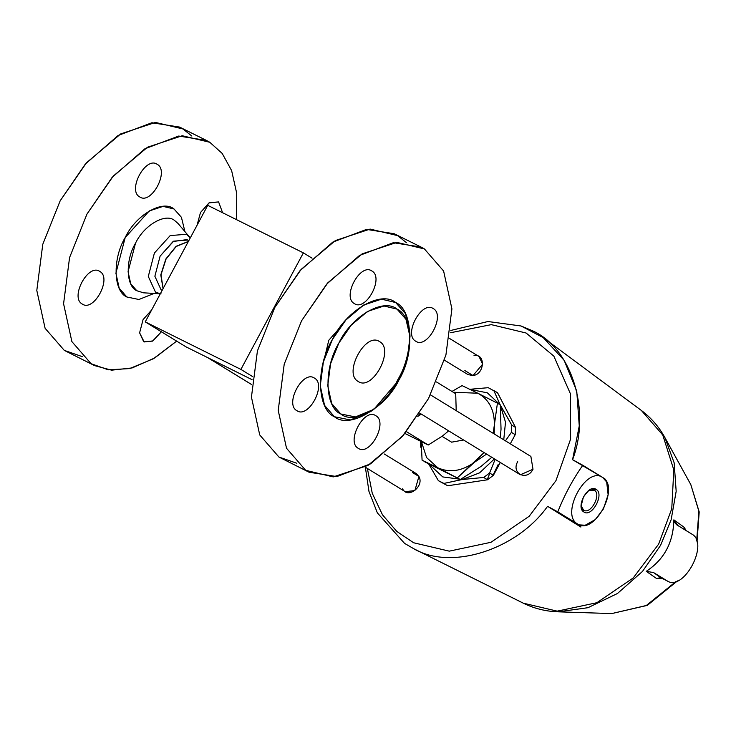 <?xml version="1.0" encoding="UTF-8"?>
<svg xmlns="http://www.w3.org/2000/svg" width="736" height="736" viewBox="0 0 736 736"><rect width="100%" height="100%" fill="white"/><g stroke="black" fill="none" stroke-linecap="round" stroke-linejoin="round"><path stroke-width="1.1" d="M583.924 512.008L581.118 506.055L583.501 496.69L588.929 490.332L596.077 489.33C604.79 493.847 591.965 517.767 583.924 512.008C575.212 507.49 588.036 483.57 596.077 489.33C604.79 493.847 591.965 517.767 583.924 512.008M581.109 505.43L583.538 510.103C590.622 515.172 601.919 494.114 594.246 490.139L588.423 490.7L594.246 490.139C601.919 494.114 590.622 515.172 583.538 510.103L583.841 510.269M139.693 196.917C127.153 190.422 145.608 156.004 157.191 164.294C169.731 170.789 151.276 205.206 139.693 196.917C127.153 190.422 145.608 156.004 157.191 164.294C169.731 170.789 151.276 205.206 139.693 196.917L140.199 197.202M156.685 164.008L157.191 164.294M143.667 341.679L139.61 332.847L143.06 319.636L151.616 309.994L143.06 319.636L139.61 332.847L144.164 341.955L152.922 340.906L161.396 331.77L152.527 341.127L143.667 341.679M82.257 304.042C69.718 297.546 88.173 263.12 99.756 271.409C112.295 277.904 93.84 312.331 82.257 304.042C69.718 297.546 88.173 263.12 99.756 271.409C112.295 277.904 93.84 312.331 82.257 304.042L82.763 304.318M99.25 271.133L99.756 271.409M197.046 225.28L200.496 212.511L209.033 202.888L218.601 201.931L222.603 212.732L218.601 201.931L209.42 202.658L200.496 212.511L197.046 225.28M296.893 410.697C284.354 404.202 302.809 369.785 314.392 378.065C326.931 384.56 308.476 418.986 296.893 410.697C284.354 404.202 302.809 369.785 314.392 378.065C326.931 384.56 308.476 418.986 296.893 410.697L297.399 410.973M313.886 377.789L314.392 378.065M415.739 341.219C403.199 334.724 421.654 300.297 433.237 308.586C445.777 315.082 427.312 349.499 415.739 341.219C403.199 334.724 421.654 300.297 433.237 308.586C445.777 315.082 427.312 349.499 415.739 341.219L416.236 341.495M432.731 308.31L433.237 308.586M354.329 303.572C341.789 297.077 360.254 262.66 371.827 270.949C384.367 277.444 365.912 311.862 354.329 303.572C341.789 297.077 360.254 262.66 371.827 270.949C384.367 277.444 365.912 311.862 354.329 303.572L354.835 303.858M371.321 270.673L371.827 270.949M358.303 448.334C345.764 441.839 364.219 407.422 375.792 415.702C388.332 422.206 369.877 456.624 358.303 448.334C345.764 441.839 364.219 407.422 375.792 415.702C388.332 422.206 369.877 456.624 358.303 448.334L358.8 448.61M375.296 415.426L375.792 415.702M358.202 381.469C342.893 373.538 365.433 331.494 379.574 341.614C394.892 349.554 372.352 391.589 358.202 381.469C342.893 373.538 365.433 331.494 379.574 341.614C394.892 349.554 372.352 391.589 358.202 381.469L358.818 381.809M378.957 341.274L379.574 341.614M339.094 328.596L328.771 340.28L324.631 357.696M384.256 453.983L416.282 473.616L418.904 476.468L414.874 490.59L405.214 491.666L365.074 467.056M449.613 338.505L479.053 356.546L482.641 364.2L473.018 375.544L467.986 374.596L444.452 360.18M418.821 414.828L420.1 413.365L418.821 414.828M421.296 414.092L417.772 416.41L421.296 414.092M404.91 433.449L428.214 445.013L442.474 436.016L448.647 430.864L442.474 436.016L428.214 445.013L406.419 431.646L428.214 445.013L404.91 433.449M456.21 410.66L455.713 393.732L456.21 410.66M436.503 381.966L455.713 393.732L436.503 381.966M451.6 442.17L463.57 440.008L451.6 442.17L442.032 436.347M422.087 460.202L421.185 441.646L422.087 460.202L460.294 479.513L481.04 466.431L491.768 457.295L481.04 466.431L460.294 479.513L437.856 467.811L424.948 461.95L460.294 479.513L437.856 467.811C449.668 473.036 461.831 471.215 474.361 462.337L484.067 452.576L457.433 477.756L474.361 462.337L486.57 454.103L474.361 462.337C461.831 471.215 449.668 473.036 437.856 467.811L422.087 460.202M421.443 441.775L426.604 457.59L437.856 467.811L426.604 457.59L421.443 441.775M462.079 385.618L477.839 393.226L453.284 392.251L477.839 393.226L497.426 403.181L494.353 425.049C494.62 410.072 489.118 399.464 477.839 393.226L497.426 403.181L494.353 425.049L494.206 433.946L494.353 425.049C494.62 410.072 489.118 399.464 477.839 393.226L462.079 385.618L451.968 391.442L462.079 385.618M493.166 433.311L494.353 425.049L493.166 433.311M500.296 437.681L501.032 429.143L500.287 404.938L501.032 429.143L500.296 437.681M497.426 403.181L500.287 404.938L497.426 403.181M413.632 542.763L449.273 551.154L490.976 542.294L529.212 516.267L555.956 480.663L570.612 439.061L570.51 393.981L553.849 356.123L526.102 333.012L491.308 324.64L450.515 332.736L491.308 324.64L526.102 333.012L553.849 356.123L570.51 393.981L570.612 439.061L555.956 480.663L529.212 516.267L490.976 542.294L449.273 551.154L413.632 542.763L396.814 531.447L382.481 514.795L372.269 493.332L367.393 468.482L372.269 493.332L382.481 514.795L396.814 531.447L413.632 542.763M412.546 472.567L418.904 476.468C424.672 486.386 407.468 499.404 402.592 488.814M474.021 355.598C485.815 353.289 484.757 374.33 473.018 375.544L464.858 370.548M497.536 392.757L488.226 387.688L469.826 389.298L488.226 387.688L497.573 392.776L515.568 427.45L511.759 425.123L511.4 432.354L515.2 434.682L515.568 427.45L511.759 425.123L500.305 405.177L505.503 422.188L503.746 439.797L505.503 422.188L500.296 405.021L511.759 425.123L511.4 432.354L515.2 434.682L510.306 443.817L515.2 434.682L515.568 427.45L497.499 392.73M438.371 480.672L443.918 483.423L462.263 479.504L442.796 476.928L428.628 463.846L442.796 476.928L462.263 479.504L483.699 477.462L489.606 472.99L495.153 459.365L489.606 472.99L493.414 475.318L500.278 462.512L493.414 475.318L487.499 479.789L493.414 475.318L489.606 472.99L483.699 477.462L487.499 479.789L447.718 485.76L487.499 479.789L483.699 477.462L462.263 479.504L479.587 472.852L494.408 458.914L479.587 472.852L462.263 479.504L443.918 483.423L438.371 480.672L428.582 463.818L438.371 480.672L447.718 485.76L438.444 480.718M517.693 461.656C510.83 473.469 526.976 481.491 533.002 469.255L530.877 456.43L430.45 394.864M498.116 464.628L492.706 475.916L498.116 464.628M601.781 476.965L602.692 477.462C586.15 465.621 559.783 514.795 577.696 524.069L547.566 506.313C517.537 548.918 451.794 571.127 413.798 548.752L523.278 603.17L557.18 611.147L596.85 602.72L633.218 577.962L658.656 544.106L671.756 508.714L673.808 469.872L662.759 435.004L641.387 410.476L662.759 435.004L673.808 469.872L671.756 508.714L658.656 544.106L633.218 577.962L596.85 602.72L557.18 611.147L523.278 603.17C534.152 608.525 545.772 611.414 558.146 611.828L587.944 607.706L617.44 593.51L642.5 571.412L660.569 545.358L671.14 519.745L676.172 491.298L674.158 462.843L664.921 437.616L674.158 462.843L676.172 491.298L671.14 519.745L660.569 545.358L642.5 571.412L617.44 593.51L587.944 607.706L558.146 611.828L611.772 613.576L646.328 605.489L676.163 581.385L646.328 605.489L611.772 613.576L647.312 605.378L677.488 580.888M656.503 578.468L662.556 578.625L656.503 578.468L646.272 571.338L648.738 569.609C656.604 563.877 662.556 557.207 666.604 549.599C670.698 542.018 673.072 533.158 673.734 523.002L673.872 519.855L677.755 525.43L691.822 534.088L678.537 525.946C676.154 524.814 674.599 522.79 673.872 519.855L684.011 527.178L673.872 519.855L673.734 523.002C672.575 542.938 664.249 558.477 648.738 569.609L646.272 571.338L656.503 578.468L660.753 577.686L656.503 578.468M686.292 530.702L684.011 527.178L684.213 529.423L684.011 527.178L686.292 530.702M697.001 541.963L699.2 511.925L690.819 484.619L698.887 511.29L696.67 540.794L698.887 511.29L690.819 484.619L664.921 437.616C658.941 426.779 651.093 417.735 641.387 410.476L543.214 337.612L564.107 360.254L576.748 391.12L579.26 425.923L572.562 459.696L603.934 478.244C618.672 489.284 595.304 532.873 578.947 524.86L577.502 523.977L578.947 524.86C580.732 526.019 580.989 526.461 579.72 526.166L579.655 526.166M661.112 577.898L653.55 572.562L646.272 571.338L653.55 572.562L666.825 580.704L660.753 577.686L653.55 572.562L667.543 581.1L660.753 577.686L666.825 580.704C683.367 592.535 709.734 543.37 691.822 534.088C709.734 543.37 683.367 592.535 666.825 580.704M543.214 337.612L521.06 325.984L487.968 321.522L450.809 330.455L487.968 321.522L521.06 325.984L531.024 330.142C571.973 346.987 591.247 411.452 572.562 459.696L582.802 465.262C572.663 479.697 564.337 495.236 557.805 511.879L547.566 506.313L580.879 527.05L547.566 506.313C517.537 548.918 451.794 571.127 413.798 548.752L404.515 543.343L377.338 512.854L368.966 491.4L365.36 467.231L368.966 491.4L377.338 512.854L404.515 543.343L413.798 548.752M602.692 477.462L582.802 465.262C572.663 479.697 564.337 495.236 557.805 511.879L577.696 524.069C559.783 514.795 586.15 465.621 602.692 477.462L606.685 482.016L608.129 494.693L603.437 508.907L595.304 519.57L585.212 525.237L578.947 524.86C580.732 526.019 580.989 526.461 579.72 526.166L580.879 527.05M585.212 525.237L579.72 526.166M604.716 479.55C605.986 479.844 605.728 479.412 603.934 478.244C605.728 479.412 605.986 479.844 604.716 479.55M487.158 479.844L489.854 473.138L487.158 479.844M511.4 432.354L505.439 440.836L511.4 432.354M493.773 390.448L500.232 404.901L493.773 390.448L497.573 392.776M500.094 404.818L487.388 392.849L470 389.381L487.388 392.849L500.094 404.818M421.277 448.27L420.376 445.998L420.504 441.315L420.376 445.998L421.277 448.27M419.87 413.218L520.352 474.775L533.002 469.255M251.684 384.569L207.948 357.76L251.684 384.569M252.08 379.684L185.996 346.849L145.25 321.88L240.902 369.408L303.379 252.871L207.736 205.344L145.25 321.88L185.996 346.849L252.08 379.684M207.736 205.344L145.25 321.88L240.902 369.408L303.379 252.871L207.736 205.344M188.342 241.509L176.162 246.505L166.042 259.09L160.991 274.786L163.116 288.558L160.991 274.786L166.042 259.09L176.162 246.505L188.342 241.509M303.379 252.871L312.046 258.189L303.379 252.871M252.42 376.473L240.902 369.408L252.42 376.473M206.374 140.392L209.788 142.278L222.189 153.419L231.619 170.586L236.698 193.228L236.624 219.705L236.698 193.228L231.619 170.586L222.189 153.419L209.788 142.278L182.261 135.737L147.531 147.2L113.27 176.07L86.968 214.084L69.57 257.572L63.581 303.756L71.88 341.596L91.071 363.685L108.33 369.831L129.637 368.58L153.263 358.809L176.668 341.136L154.578 358.027L132.176 367.926L111.614 370.18L94.475 365.58L91.071 363.685L71.88 341.596L63.581 303.756L69.57 257.572L86.968 214.084L112.13 177.367L144.891 148.792L178.682 136.05L206.374 140.392L179.593 127.08L151.901 122.737L118.11 135.488L85.348 164.054L60.186 200.781L42.789 244.26L36.8 290.453L45.098 328.293L64.29 350.382L94.475 365.58M184.892 231.509L181.424 217.313L174.018 208.978L163.079 206.384L149.279 210.938L125.203 237.526L115.911 273.166L119.204 288.208L126.831 296.985L138.929 299.497L154.128 293.425L138.929 299.497L126.831 296.985C113.298 291.309 112.406 258.603 125.203 237.526C135.746 215.059 162.601 199.364 174.018 208.978L181.424 217.313L184.892 231.509M191.838 136.05L183.006 128.975L155.48 122.424L120.75 133.888L86.489 162.757L60.186 200.781L42.789 244.26L36.8 290.453L45.098 328.293L64.29 350.382L82.239 356.62M189.4 236.79L186.484 234.278L170.218 235.566L154.404 253.037L148.295 276.46L155.471 292.118L160.319 293.765L155.471 292.118L148.295 276.46L154.404 253.037L170.218 235.566L186.484 234.278L190.265 237.921L178.048 223.477L174.506 220.423C165.379 212.732 143.925 225.28 135.498 243.23C125.267 260.075 125.985 286.203 136.804 290.738L143.594 292.827L161.055 293.83M188.83 240.589L186.889 239.623L173.098 241.509L160.108 256.146L154.873 276.248L161.028 289.69L162.178 290.306L161.028 289.69L154.873 276.248L160.108 256.146L173.687 241.15L187.652 240.046L188.72 240.801M163.052 288.678L160.788 274.868L165.848 258.998L176.106 246.302L188.388 241.417L176.106 246.302L165.848 258.998L160.788 274.868L163.052 288.678M178.048 223.477L174.506 220.423C165.379 212.732 143.925 225.28 135.498 243.23L128.073 271.704L130.704 283.728L136.804 290.738L143.594 292.827M338.827 343.114C351.394 316.351 383.392 297.648 397.008 309.102C413.135 315.873 414.202 354.844 398.949 379.969C386.382 406.732 354.384 425.445 340.777 413.982C324.64 407.21 323.573 368.239 338.827 343.114L351.293 325.11L367.512 311.438L383.971 306.001L397.008 309.102L405.95 319.268L409.998 336.637L407.312 358.92L398.949 379.969L373.87 409.345L355.442 416.944L340.777 413.982L331.678 403.521L327.75 385.59L330.593 363.713L338.827 343.114M296.875 463.275L278.926 457.038L259.734 434.948L251.436 397.109L257.425 350.916L274.822 307.436L301.125 269.413L335.386 240.552L370.116 229.08L397.642 235.63L406.474 242.705M301.604 320.74L327.906 282.725L362.167 253.856L396.897 242.392L424.424 248.934L443.615 271.032L451.913 308.862L445.915 355.056L428.527 398.535L402.215 436.558L367.963 465.428L333.233 476.891L305.707 470.35L286.516 448.252L278.217 410.421L284.206 364.228L301.604 320.74L326.775 284.022L359.527 255.447L393.318 242.705L421.01 247.048L424.424 248.934L443.615 271.032L451.913 308.862L445.915 355.056L428.527 398.535L403.356 435.261L370.604 463.836L336.812 476.578L309.111 472.236L305.707 470.35L286.516 448.252L278.217 410.421L284.206 364.228L301.604 320.74M372.204 410.458L350.428 419.962L334.448 416.742L324.548 405.352L320.27 385.83L323.362 362.002L332.332 339.581C346.021 310.426 380.852 290.058 395.683 302.542C413.246 309.911 414.405 352.351 397.799 379.702C384.109 408.848 349.269 429.217 334.448 416.742C316.885 409.372 315.726 366.933 332.332 339.581L345.902 319.967L363.566 305.081L381.487 299.166L395.683 302.542L405.426 313.61L409.823 332.525L409.998 336.637M309.111 472.236L278.926 457.038L259.734 434.948L251.436 397.109L257.425 350.916L274.822 307.436L299.984 270.719L332.746 242.144L366.537 229.402L394.229 233.744L421.01 247.048M606.685 482.016L605.489 479.476M207.672 357.622L251.675 384.597M373.87 409.345L370.484 411.7"/></g></svg>
